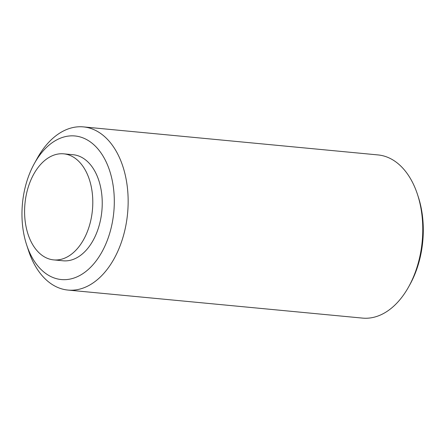 <?xml version="1.0" encoding="UTF-8"?>
<svg xmlns="http://www.w3.org/2000/svg" width="445" height="445" viewBox="0 0 445 445"><rect width="100%" height="100%" fill="white"/><g stroke="black" fill="none" stroke-linecap="round" stroke-linejoin="round"><path stroke-width="0.67" d="M22.25 206.052A72.118 45.874 -84.6 0 0 26.622 244.822A72.118 45.874 -84.6 0 0 93.272 264.419A72.118 45.874 -84.6 0 0 103.507 156.868A72.118 45.874 -84.6 0 0 34.36 163.537A72.118 45.874 -84.6 0 0 22.25 206.052M53.645 259.891L63.09 260.792A53.267 33.881 -84.6 0 0 101.866 210.975A53.267 33.881 -84.6 0 0 73.18 154.732L63.741 153.837A53.267 33.881 -84.6 0 0 24.798 205.601A53.267 33.881 -84.6 0 0 53.645 259.891A53.267 33.881 -84.6 0 0 92.427 210.073A53.267 33.881 -84.6 0 0 63.741 153.837M26.622 244.822L28.519 250.596A81.952 52.126 -84.6 0 0 67.924 290.068L362.541 318.103A81.952 52.126 -84.6 0 0 408.688 286.775L409.917 284.561A77.853 49.523 -84.6 0 0 418.267 196.812L417.477 194.404A81.952 52.126 -84.6 0 0 378.066 154.932L83.454 126.897A81.952 52.126 -84.6 0 0 37.308 158.225L34.36 163.537M408.688 286.775A81.952 52.126 -84.6 0 0 417.477 194.404M67.924 290.068A81.952 52.126 -84.6 0 0 127.582 213.422A81.952 52.126 -84.6 0 0 83.454 126.897"/></g></svg>
